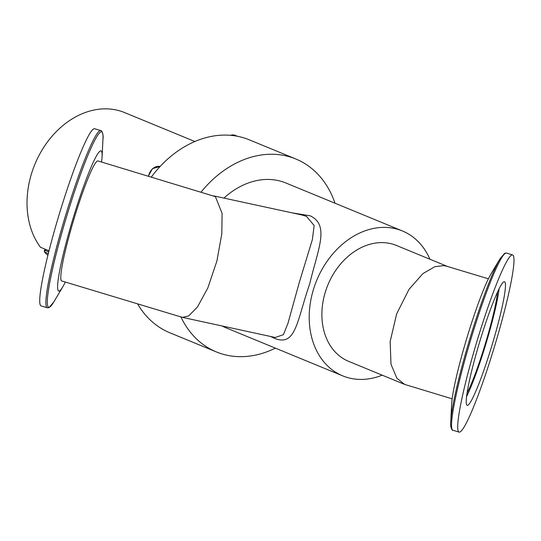 <?xml version="1.0" encoding="UTF-8"?>
<svg xmlns="http://www.w3.org/2000/svg" width="541" height="541" viewBox="0 0 541 541"><rect width="100%" height="100%" fill="white"/><g stroke="black" fill="none" stroke-linecap="round" stroke-linejoin="round"><path stroke-width="0.81" d="M270.48 336.448L274.334 338.253C296.062 347.207 296.793 320.955 309.763 283.673C317.723 249.699 330.118 225.144 310.149 215.791L292.032 212.843M301.824 214.966L306.537 216.386L314.152 225.536L312.346 239.677L299.376 282.152L287.913 323.484L283.362 334.683L275.268 337.489L182.405 317.378L188.647 315.937L197.431 307.045L207.778 288.076L216.887 261.087L221.817 233.766L222.087 213.357L215.413 196.654L97.982 160.954A62.682 6.201 106.8 0 0 97.387 161.029A62.682 6.201 106.8 0 0 73.136 221.803A62.682 6.201 106.8 0 0 61.748 280.968L182.405 317.378M503.894 281.787A64.568 6.391 106.8 0 0 478.92 344.387A64.568 6.391 106.8 0 0 467.187 405.331A64.568 6.391 106.8 0 0 467.789 405.256A64.568 6.391 106.8 0 0 492.77 342.656A64.568 6.391 106.8 0 0 504.503 281.712A64.568 6.391 106.8 0 0 503.894 281.787M180.91 316.945A104.332 80.426 112.4 0 0 216.373 351.934L169.827 332.769A104.332 80.426 -67.6 0 1 137.57 303.859M151.324 177.056A104.332 80.426 -67.6 0 1 238.723 136.542A104.332 80.426 -67.6 0 1 249.273 139.821L295.812 158.986A104.332 80.426 112.4 0 0 285.263 155.707A104.332 80.426 112.4 0 0 201.076 192.075M216.373 351.934A104.332 80.426 112.4 0 0 226.922 355.214A104.332 80.426 112.4 0 0 275.362 348.133M48.332 253.567L44.355 251.93L44.416 250.064L48.758 251.856M47.879 255.379A82.056 63.256 -67.6 0 1 44.355 251.93M65.326 282.05A73.204 7.243 -73.2 0 1 62.79 286.818A73.204 7.243 -73.2 0 1 71.101 225.015A73.204 7.243 -73.2 0 1 102.08 156.66A73.204 7.243 -73.2 0 1 101.559 162.03M47.277 307.795L41.13 305.942A92.545 9.156 -73.2 0 1 56.798 222.466A92.545 9.156 -73.2 0 1 94.621 128.744L100.768 130.604A92.545 9.156 106.8 0 0 99.902 130.712A92.545 9.156 106.8 0 0 62.952 224.326A92.545 9.156 106.8 0 0 47.277 307.795L49.015 307.626L53.789 301.973A91.632 9.069 -73.2 0 1 49.542 307.153A91.632 9.069 -73.2 0 1 64.196 224.616A91.632 9.069 -73.2 0 1 100.782 131.93A91.632 9.069 -73.2 0 1 102.973 139.057C103.845 134.303 101.241 129.556 100.768 130.604M506.444 253.066L504.706 253.235L499.931 258.889L490.93 274.05A73.204 7.243 106.8 0 0 465.098 343.954A73.204 7.243 106.8 0 0 451.634 404.201L450.748 421.811C449.875 426.558 452.472 431.312 452.945 430.264A92.545 9.156 -73.2 0 1 468.621 346.788A92.545 9.156 -73.2 0 1 505.571 253.174A92.545 9.156 -73.2 0 1 506.444 253.066L512.591 254.926A92.545 9.156 106.8 0 0 474.768 348.647A92.545 9.156 106.8 0 0 459.099 432.117A92.545 9.156 106.8 0 0 496.922 338.395A92.545 9.156 106.8 0 0 512.591 254.926M447.407 266.436L396.404 245.438A62.682 48.325 112.4 0 0 390.068 243.47A62.682 48.325 112.4 0 0 326.324 289.022A62.682 48.325 112.4 0 0 348.675 361.368L404.594 384.394L452.154 398.832M488.388 278.811L446.65 266.213L443.89 265.631L434.896 266.659L422.893 273.618L408.996 289.394L396.641 313.922L390.149 341.554L390.994 364.289L396.871 378.213L404.594 384.394M382.189 375.17A78.357 60.403 -67.6 0 1 350.629 378.328A78.357 60.403 -67.6 0 1 342.71 375.86A78.357 60.403 -67.6 0 1 314.767 285.432A78.357 60.403 -67.6 0 1 394.45 228.485A78.357 60.403 -67.6 0 1 402.369 230.946A78.357 60.403 -67.6 0 1 429.919 259.24M402.369 230.946L285.925 183.007A78.357 60.403 112.4 0 0 278 180.538A78.357 60.403 112.4 0 0 223.947 198.094M222.148 325.986A78.357 60.403 112.4 0 0 226.26 327.914L342.71 375.86M335.028 203.227A104.332 80.426 112.4 0 0 295.812 158.986M45.201 250.963L45.532 249.347M194.861 141.512L124.579 112.569A82.056 63.256 -67.6 0 0 42.901 148.653A82.056 63.256 -67.6 0 0 40.467 247.264L49.028 250.787M466.572 396.567A64.568 6.391 106.8 0 0 485.987 343.569A64.568 6.391 106.8 0 0 499.147 288.678M467.072 392.982A58.766 5.816 106.8 0 0 485.439 343.4A58.766 5.816 106.8 0 0 497.571 291.937M230.534 135.318A10.489 8.088 -67.6 0 1 235.321 135.406L237.438 136.278M148.579 176.224A10.489 8.088 -67.6 0 1 148.91 174.784A10.489 8.088 -67.6 0 1 159.798 166.479A10.489 8.088 -67.6 0 1 160.062 166.54L152.494 168.596L148.322 176.15M499.931 258.889A91.632 9.069 106.8 0 0 467.593 346.396A91.632 9.069 106.8 0 0 450.748 421.811M230.25 135.297L235.321 135.406M62.79 286.818L53.789 301.973M452.945 430.264L459.099 432.117M301.79 214.953L213.6 195.856M102.08 156.66L102.973 139.057"/></g></svg>
